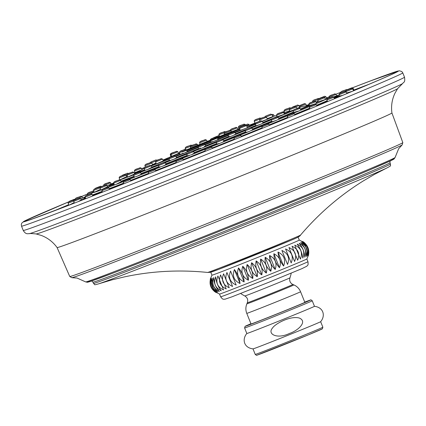 <?xml version="1.0" encoding="UTF-8"?>
<svg xmlns="http://www.w3.org/2000/svg" width="426" height="426" viewBox="0 0 426 426"><rect width="100%" height="100%" fill="white"/><g stroke="black" fill="none" stroke-linecap="round" stroke-linejoin="round"><path stroke-width="0.64" d="M176.162 157.737C177.685 157.311 176.822 157.833 173.579 159.308L169.591 160.634M151.933 167.226L152.252 167.178M159.01 164.484A89.822 1.092 158.1 0 1 152.071 167.189L147.556 169.521L144.925 170.389M325.576 99.428L317.902 101.905M326.774 98.555L325.342 99.04M144.797 170.001A89.822 1.092 158.1 0 1 134.92 173.755L127.64 177.067M126.458 176.71L119.711 179.948M299.286 107.48L296.911 108.326M293.242 110.243L289.829 111.234M284.414 114.2L277.145 116.724M263.114 122.976L261.234 123.998C257.107 125.537 255.35 126.059 255.967 125.564M255.632 125.798L255.893 125.601A89.822 1.092 158.1 0 1 251.148 127.539M235.802 134.041L232.671 135.665C228.592 137.167 227.521 137.406 229.454 136.384M205.774 146.065L206.099 146.054M204.283 146.528C206.764 145.708 206.658 145.932 203.969 147.199L201.344 148.291C197.802 149.558 197.536 149.467 200.555 148.03M176.646 157.588L176.966 157.561M141.23 173.877L141.565 173.845M141.144 173.904C142.06 173.765 140.756 174.516 137.236 176.151L134.254 177.088M165.522 164.314C167.301 163.829 166.518 164.372 163.174 165.954L159.164 167.216M121.229 181.577L121.554 181.524M134.11 176.641A118.178 1.438 158.1 0 1 121.474 181.513L116.293 184.256L114.29 184.889M114.109 184.309A118.178 1.438 158.1 0 1 107.863 186.631L100.637 190.071M100.403 189.341L94.215 192.296M316.672 103.342L309.356 105.717M300.804 109.999L299.372 110.803L293.525 112.448M279.025 118.955L276.714 120.201C272.805 121.596 271.181 122.017 271.847 121.469M271.527 121.719L271.783 121.501A118.178 1.438 158.1 0 1 252.661 129.307M252.804 129.595L249.545 131.314C245.717 132.662 244.604 132.875 246.207 131.953M223.938 141.203L222.734 142.146L219.72 143.397L216.813 144.015M194.394 152.977L191.524 154.713L187.323 155.932M166.183 164.122L166.523 164.111M178.265 153.493L171.598 156.358M239.731 128.78L238.927 129.035M272.4 116.745L267.214 118.646M299.979 107.261L299.979 107.267A97.527 1.187 -21.9 0 1 299.324 107.821M127.07 176.46L126.783 176.63A89.822 1.092 158.1 0 0 127.438 176.433M134.621 173.824L134.925 173.744M198.122 145.926L194.959 147.433C189.799 149.473 189.554 149.478 194.219 147.449M231.85 132.422L224.763 135.159M218.069 139.313L216.775 140.101C211.253 142.343 209.709 142.827 212.159 141.56M187.307 151.518L187.6 151.475M186.939 151.635C188.26 151.246 187.339 151.747 184.176 153.136C179.048 155.176 178.75 155.16 183.276 153.083M163.366 160.815L156.289 163.935M152.236 164.883L151.017 165.533M267.459 119.147L262.224 121.197M247.41 127.459L247.346 127.64C245.403 128.615 238.049 131.181 240.227 130.154M239.929 130.34L240.173 130.175A61.466 0.751 158.1 0 1 234.939 132.321M123.737 183.675A146.528 1.784 158.1 0 1 109.498 189.203L109.706 189.32M102.357 191.95A146.528 1.784 158.1 0 1 92.953 195.529L91.909 196.29M85.562 198.282A146.528 1.784 158.1 0 1 81.574 199.73L78.246 201.605M69.081 205.146L74.145 202.574M346.647 92.969L352.451 91.255M339.66 96.015L342.499 95.408M327.365 101.335L328.095 101.377M309.888 108.71L309.659 108.976M316.342 102.677A118.178 1.438 158.1 0 0 318.03 101.894L318.568 101.633M107.549 186.7L107.869 186.615M326.976 98.507A125.91 1.534 -21.9 0 1 325.783 99.386L325.389 99.578A125.91 1.534 -21.9 0 1 316.944 103.353M81.574 199.73L80.849 199.991M152.913 164.617L152.529 164.825A61.466 0.751 158.1 0 0 156.172 163.557M197.84 145.351L210.343 140.436M217.233 137.614L224.593 134.941M197.802 145.271L210.268 140.149M217.143 137.433L219.938 136.395M149.947 170.938L153.014 169.702L149.947 170.938M124.909 180.789L127.976 179.554L124.903 180.789M103.539 189.096L106.606 187.861L103.534 189.096M86.766 195.497L89.833 194.261L86.76 195.502M75.327 199.719L78.395 198.484L75.322 199.719M69.715 201.567L72.787 200.332L69.71 201.567M70.184 200.965L73.256 199.73L70.178 200.965M76.712 197.941L79.779 196.705L76.701 197.941M89.007 192.627L92.075 191.391L89.002 192.627M330.757 95.515L333.824 94.279L330.757 95.515M342.195 91.297L345.262 90.062L342.19 91.297M347.802 89.444L350.875 88.209L347.802 89.444M347.334 90.046L350.406 88.81L347.328 90.046M340.811 93.07L343.878 91.835L340.805 93.07M328.515 98.39L331.582 97.155L328.515 98.39M310.985 105.765L314.053 104.53L310.98 105.765M288.988 114.876L292.055 113.641L288.982 114.876M263.486 125.329L266.554 124.094L263.481 125.329M235.589 136.661L238.656 135.425L235.583 136.661M206.519 148.381L209.592 147.146L206.519 148.381M177.551 159.974L180.619 158.738L177.551 159.974M160.219 163.967L163.291 162.732L160.219 163.967M135.287 173.765L138.354 172.53L135.282 173.765M115.302 181.492L118.369 180.257L115.302 181.492M101.622 186.615L104.695 185.379L101.617 186.62M95.19 188.798L98.257 187.562L95.184 188.798M96.436 187.877L99.508 186.641L96.43 187.877M105.281 183.925L108.348 182.69L105.275 183.925M144.867 167.413L145.202 167.258M284.243 111.458L282.907 111.958M300.49 105.217L303.557 103.981L300.484 105.217M314.164 100.094L317.237 98.859L314.164 100.094M320.602 97.911L323.669 96.675L320.602 97.911M319.351 98.832L322.423 97.597L319.346 98.832M310.511 102.783L313.579 101.548L310.506 102.783M294.675 109.503L297.742 108.268L294.675 109.503M272.928 118.524L275.989 117.294L272.922 118.529M246.745 129.243L249.812 128.008L246.739 129.243M217.915 140.921L220.982 139.685L217.915 140.921M188.404 152.764L191.471 151.528L188.398 152.764M170.618 157.306L173.691 156.07L170.613 157.306M145.932 166.987L148.999 165.751L145.921 166.987M128.62 173.595L131.693 172.36L128.615 173.595M120.787 176.332L123.854 175.097L120.787 176.332M123.37 174.868L126.437 173.632L123.37 174.868M136.059 169.383L139.126 168.148L136.054 169.383M185.475 149.02L184.586 149.393L185.486 149.052M214.587 137.3L217.659 136.064L214.587 137.3M245.488 125.01L246.755 124.477L245.472 124.972M285.686 109.423L288.748 108.193L285.681 109.429M293.519 106.686L296.587 105.451L293.514 106.686M290.937 108.151L294.004 106.915L290.931 108.151M278.253 113.635L281.32 112.4L278.253 113.635M256.985 122.486L260.057 121.25L256.979 122.486M229.715 133.626L232.782 132.39L229.715 133.626M199.719 145.719L202.787 144.483L199.714 145.719M181.146 150.953L184.213 149.718L181.146 150.953M157.221 160.282L160.288 159.047L157.215 160.282M146.507 164.175L149.579 162.94L146.507 164.175M151.88 161.582L154.952 160.346L151.874 161.582M174.836 152.007L171.971 153.174M201.2 141.267L204.267 140.032L201.194 141.267M231.925 128.993L234.998 127.757L231.92 128.993M255.85 119.663L258.923 118.428L255.845 119.663M266.564 115.771L269.631 114.535L266.559 115.771M261.191 118.364L264.258 117.129L261.186 118.364M241.169 126.751L244.242 125.516L241.164 126.751M211.871 138.674L214.944 137.438L211.871 138.674M192.035 145.522L195.108 144.286L192.035 145.522M172.599 152.939L175.666 151.704L172.599 152.939M186.849 146.778L189.916 145.543L186.844 146.778M220.54 133.194L223.607 131.959L220.535 133.194M239.976 125.776L243.044 124.541L239.971 125.776M225.727 131.938L228.794 130.702L225.721 131.938M307.961 261.692C308.493 266.33 307.338 264.993 306.901 266.17L301.991 268.62L269.328 282.071L231.792 296.89L224.837 299.265C223.283 298.834 223.389 300.41 220.641 296.794A47.057 0.575 158.1 0 0 268.167 278.306A47.057 0.575 158.1 0 0 307.961 261.692L306.858 258.949A47.057 0.575 158.1 0 1 267.065 275.558A47.057 0.575 158.1 0 1 219.709 294.031A47.057 0.575 158.1 0 1 219.55 294.057L214.385 291.49L210.385 278.647M299.276 240.088L298.072 237.096A47.057 0.575 158.1 0 1 298.072 237.096A47.057 0.575 158.1 0 1 258.278 253.71A47.057 0.575 158.1 0 1 210.753 272.198A47.057 0.575 158.1 0 1 210.758 272.182L211.956 275.191A47.057 0.575 158.1 0 0 212.127 275.169A47.057 0.575 158.1 0 0 259.482 256.697A47.057 0.575 158.1 0 0 299.276 240.088L304.43 242.644L308.429 255.488C309.633 249.636 307.764 244.977 302.811 241.51L304.43 242.644M216.184 292.614C210.939 289.27 209.065 284.611 210.566 278.636C209.619 284.477 211.493 289.137 216.184 292.614M302.545 241.68C307.844 244.929 309.713 249.583 308.163 255.659C309.047 249.94 307.173 245.28 302.545 241.68M301.837 242.032C307.386 245.179 309.26 249.838 307.455 256.01C307.987 250.435 306.118 245.775 301.837 242.032M300.692 242.554C306.464 245.616 308.333 250.275 306.31 256.532C306.475 251.106 304.601 246.446 300.692 242.554M299.121 243.241C305.075 246.239 306.949 250.898 304.744 257.219C304.515 251.958 302.641 247.298 299.121 243.241M297.146 244.098C303.237 247.043 305.112 251.702 302.764 258.071C302.13 252.975 300.255 248.315 297.146 244.098M294.776 245.104C300.969 248.012 302.843 252.671 300.394 259.077L294.776 245.104M292.039 246.255C298.296 249.146 300.165 253.805 297.662 260.227L292.039 246.255M288.961 247.538C295.234 250.429 297.108 255.089 294.584 261.516L288.961 247.538L294.584 261.516M285.574 248.944C291.821 251.851 293.69 256.511 291.192 262.917L285.574 248.944L291.192 262.917M281.905 250.456C288.082 253.395 289.957 258.055 287.523 264.429L281.905 250.456L287.523 264.429M277.997 252.059C284.062 255.052 285.937 259.711 283.615 266.037C280.425 261.963 278.551 257.304 277.997 252.059L283.615 266.037M273.875 253.742C279.797 256.798 281.666 261.457 279.493 267.72C275.899 263.806 274.03 259.146 273.875 253.742L279.493 267.72M269.594 255.483C275.324 258.619 277.198 263.279 275.212 269.461C271.229 265.702 269.354 261.047 269.594 255.483L275.212 269.461M265.185 257.272C270.686 260.504 272.56 265.164 270.803 271.25C266.452 267.635 264.578 262.975 265.185 257.272L270.803 271.25M260.691 259.088C265.936 262.427 267.81 267.086 266.309 273.061C261.617 269.583 259.743 264.924 260.691 259.088L266.309 273.061M256.159 260.909C261.111 264.376 262.986 269.035 261.777 274.887C256.766 271.532 254.892 266.873 256.159 260.909L261.777 274.887M251.633 262.725C256.26 266.325 258.135 270.984 257.251 276.703C251.952 273.46 250.078 268.801 251.633 262.725L257.251 276.703M247.155 264.514C251.431 268.258 253.305 272.917 252.772 278.492C247.218 275.345 245.344 270.686 247.155 264.514L252.772 278.492M242.761 266.266C246.67 270.159 248.544 274.818 248.385 280.239C242.612 277.177 240.738 272.518 242.761 266.266L248.385 280.239M238.507 267.954C242.027 272.006 243.896 276.666 244.125 281.927C238.177 278.934 236.302 274.275 238.507 267.954L244.125 281.927M234.428 269.562C237.538 273.785 239.407 278.444 240.046 283.54C233.954 280.596 232.079 275.936 234.428 269.562L240.046 283.54M230.562 271.085L236.18 285.063C229.987 282.15 228.112 277.491 230.562 271.085L236.18 285.063M226.941 272.502L232.559 286.474C226.307 283.583 224.438 278.923 226.941 272.502L232.559 286.474M223.613 273.796L229.231 287.774C222.958 284.882 221.089 280.223 223.613 273.796M220.599 274.956L226.217 288.935C219.97 286.027 218.101 281.368 220.599 274.956M217.931 275.979L223.549 289.957C217.372 287.012 215.497 282.353 217.931 275.979M215.636 276.847C216.195 282.092 218.064 286.751 221.254 290.82C215.189 287.832 213.314 283.173 215.636 276.847M213.735 277.55C213.889 282.96 215.764 287.619 219.353 291.528C213.437 288.471 211.562 283.812 213.735 277.55M212.249 278.087C212.015 283.647 213.884 288.306 217.867 292.066C212.137 288.929 210.263 284.27 212.249 278.087M211.19 278.45C210.582 284.158 212.457 288.817 216.807 292.428C211.301 289.195 209.427 284.536 211.19 278.45M69.747 276.479A179.484 2.183 158.1 0 0 251.026 205.95A179.484 2.183 158.1 0 0 402.815 142.588L391.92 112.949A180.438 2.199 158.1 0 1 391.925 112.949A180.438 2.199 158.1 0 1 239.332 176.646A180.438 2.199 -21.9 0 1 57.089 247.554A180.438 2.199 -21.9 0 0 57.089 247.554L69.747 276.479L71.829 277.693A178.127 2.167 158.1 0 0 251.596 207.675A178.127 2.167 158.1 0 0 402.149 144.909L398.656 148.722L395.088 157.498A166.763 2.029 158.1 0 1 254.061 216.355A166.763 2.029 158.1 0 1 85.637 281.895L76.989 278.029L71.829 277.693M304.83 302.327A28.995 0.351 158.1 0 1 280.308 312.562A28.995 0.351 -21.9 0 1 251.026 323.957L246.771 313.371A28.995 0.351 158.1 0 0 276.053 301.975A28.995 0.351 158.1 0 0 300.575 291.741L304.83 302.327M246.824 333.494A36.45 0.442 -21.9 0 0 246.958 333.483A36.45 0.442 158.1 0 0 282.225 319.74A36.45 0.442 158.1 0 0 314.468 306.305L312.242 300.772A36.45 0.442 158.1 0 1 280.004 314.212A36.45 0.442 158.1 0 1 244.732 327.951A36.45 0.442 158.1 0 1 244.599 327.967L246.824 333.494M314.447 306.299C323.653 307.418 325.592 315.884 320.64 321.699A36.45 0.442 158.1 0 1 287.928 335.31A36.45 0.442 158.1 0 1 253.14 348.857A36.45 0.442 -21.9 0 1 253.023 348.878C243.816 347.754 241.883 339.288 246.835 333.478M299.35 318.046C308.035 321.79 297.577 330.853 289.542 333.425C277.049 339.49 266.98 334.069 272.555 327.988C275.143 323.723 290.436 315.517 299.35 318.046M169.505 160.362A89.822 1.092 158.1 0 1 164.681 162.263M146.368 170.022A97.527 1.187 -21.9 0 0 158.605 165.251M165.384 162.583A97.527 1.187 -21.9 0 0 171.039 160.352M128.114 176.998A97.527 1.187 -21.9 0 0 133.684 174.9M140.399 172.333A97.527 1.187 -21.9 0 0 145.404 170.4M120.073 179.847A97.527 1.187 -21.9 0 0 127.539 177.216M119.349 179.857L114.317 181.886L119.759 179.655A97.527 1.187 -21.9 0 0 119.53 179.804M126.714 176.412A89.822 1.092 158.1 0 1 127.331 176.092A1617.069 1617.069 0 0 0 126.698 176.38M299.856 107.299A97.527 1.187 -21.9 0 0 299.723 107.331L309.308 104.881M284.371 114.37A97.527 1.187 -21.9 0 0 293.072 110.648M289.659 111.367A89.822 1.092 158.1 0 1 284.195 113.758M262.347 123.54A97.527 1.187 -21.9 0 0 271.309 119.834M277.992 117.049A97.527 1.187 -21.9 0 0 283.594 114.7M276.895 116.862A89.822 1.092 158.1 0 1 275.196 117.576M271.74 119.024A89.822 1.092 158.1 0 1 262.964 122.672M233.986 135.127A97.527 1.187 -21.9 0 0 245.126 130.596M251.883 127.837A97.527 1.187 -21.9 0 0 261.234 123.998M245.381 129.898A89.822 1.092 158.1 0 1 235.706 133.844M202.701 147.747A97.527 1.187 -21.9 0 0 216.296 142.279M223.08 139.542A97.527 1.187 -21.9 0 0 232.671 135.665M228.608 136.725A89.822 1.092 158.1 0 1 222.436 139.222M216.525 141.608A89.822 1.092 158.1 0 1 205.721 145.953M198.612 148.802A89.822 1.092 158.1 0 1 192.941 151.065M187.046 153.413A89.822 1.092 158.1 0 1 176.625 157.551M172.274 159.862A97.527 1.187 -21.9 0 0 186.785 154.105M193.58 151.395A97.527 1.187 -21.9 0 0 201.344 148.291M136.432 176.502A125.91 1.534 -21.9 0 0 148.44 171.795M154.76 169.308A125.91 1.534 -21.9 0 0 160.256 167.141M159.058 166.87A118.178 1.438 158.1 0 1 141.224 173.872M115.579 184.57A125.91 1.534 -21.9 0 0 123.471 181.535M129.664 179.138A125.91 1.534 -21.9 0 0 134.675 177.184M101.191 189.969A125.91 1.534 -21.9 0 0 102.703 189.416M108.113 187.403A125.91 1.534 -21.9 0 0 114.259 185.07M94.258 192.339A125.91 1.534 -21.9 0 0 100.408 190.257M90.717 193.899L94.141 192.062A125.91 1.534 -21.9 0 0 94.055 192.387M300.847 110.19A125.91 1.534 -21.9 0 0 309.542 106.521M315.288 104.066A125.91 1.534 -21.9 0 0 315.975 103.768M309.068 105.877A118.178 1.438 158.1 0 1 300.564 109.503M278.593 119.429A125.91 1.534 -21.9 0 0 287.47 115.76M293.642 113.199A125.91 1.534 -21.9 0 0 299.372 110.803M293.381 112.523A118.178 1.438 158.1 0 1 278.833 118.566M251.702 130.441A125.91 1.534 -21.9 0 0 261.947 126.261M268.247 123.678A125.91 1.534 -21.9 0 0 276.714 120.201M222.005 142.476A125.91 1.534 -21.9 0 0 234.044 137.609M240.402 135.031A125.91 1.534 -21.9 0 0 249.545 131.314M245.594 132.188A118.178 1.438 158.1 0 1 223.842 141.001M191.524 154.713A125.91 1.534 -21.9 0 0 204.975 149.324M211.355 146.762A125.91 1.534 -21.9 0 0 219.72 143.397M216.759 143.855A118.178 1.438 158.1 0 1 194.336 152.854M187.243 155.687A118.178 1.438 158.1 0 1 166.156 164.063M162.338 166.316A125.91 1.534 -21.9 0 0 176.018 160.89M182.387 158.355A125.91 1.534 -21.9 0 0 189.261 155.612M163.238 160.554L171.566 156.251A40.779 0.495 -21.9 0 0 171.188 156.566A40.779 0.495 -21.9 0 0 179.831 153.387M186.497 149.872A29.554 0.362 158.1 0 1 188.244 149.143A29.554 0.362 158.1 0 1 234.785 130.569A29.554 0.362 158.1 0 1 203.324 143.716A29.554 0.362 158.1 0 1 188.244 149.143A29.554 0.362 158.1 0 1 190.768 148.094L188.244 149.143A1617.069 1617.069 0 0 0 186.497 149.872M203.016 143.083L197.776 145.213A29.554 0.362 158.1 0 1 202.787 143.173M217.132 137.417A29.554 0.362 158.1 0 1 224.459 134.525L217.132 137.417M231.536 131.783A29.554 0.362 158.1 0 1 236.1 130.132A29.554 0.362 158.1 0 1 231.712 132.14M262.352 121.426A69.156 0.841 -21.9 0 0 273.146 116.495A69.156 0.841 -21.9 0 0 272.848 116.58M152.599 164.585A61.466 0.751 158.1 0 1 155 163.472A1617.069 1617.069 0 0 0 152.583 164.553M111.106 184.559L111.367 184.399A106.713 1.299 -21.9 0 0 111.607 184.506A106.713 1.299 -21.9 0 0 113.939 183.771M121.043 181.194A106.713 1.299 -21.9 0 0 133.998 176.273M141.065 173.542A106.713 1.299 -21.9 0 0 158.951 166.55M166.007 163.765A106.713 1.299 -21.9 0 0 187.147 155.378M194.192 152.567A106.713 1.299 -21.9 0 0 216.664 143.551M223.698 140.713A106.713 1.299 -21.9 0 0 245.493 131.874M252.517 129.009A106.713 1.299 -21.9 0 0 271.671 121.144M278.673 118.242A106.713 1.299 -21.9 0 0 293.402 112.07M300.362 109.093A106.713 1.299 -21.9 0 0 309.143 105.046M283.993 113.348A80.562 0.98 158.1 0 1 284.121 113.311A80.562 0.98 158.1 0 1 284.078 113.524L284.36 113.396M135.372 173.307A80.562 0.98 158.1 0 1 135.212 173.35A80.562 0.98 158.1 0 1 137.476 172.072M224.64 135.085A29.554 0.362 158.1 0 1 217.441 138.029M210.476 140.852A29.554 0.362 158.1 0 1 198.069 145.809M190.933 148.61A29.554 0.362 158.1 0 1 186.689 150.256M186.881 150.644A40.779 0.495 -21.9 0 0 210.593 141.214M217.611 138.381A40.779 0.495 -21.9 0 0 239.87 129.222M210.865 142.082A61.466 0.751 158.1 0 1 204.97 144.451M198.111 147.194A61.466 0.751 158.1 0 1 187.296 151.491M180.129 154.324A61.466 0.751 158.1 0 1 175.847 156.007M169.005 158.674A61.466 0.751 158.1 0 1 163.643 160.74M151.299 165.943A69.156 0.841 -21.9 0 0 169.106 159.1M176.05 156.379A69.156 0.841 -21.9 0 0 198.223 147.582M205.156 144.808A69.156 0.841 -21.9 0 0 228.224 135.5M235.136 132.683A69.156 0.841 -21.9 0 0 255.478 124.307M255.371 123.859A61.466 0.751 158.1 0 1 247.293 127.23M228.107 135.106A61.466 0.751 158.1 0 1 218.016 139.201M171.257 164.942A146.528 1.784 158.1 0 1 155.884 171.039M148.78 173.845A146.528 1.784 158.1 0 1 130.851 180.896M339.373 96.175A146.528 1.784 158.1 0 1 334.383 98.353M327.163 101.441A146.528 1.784 158.1 0 1 316.88 105.781M309.84 108.726A146.528 1.784 158.1 0 1 294.898 114.924M287.843 117.832A146.528 1.784 158.1 0 1 269.402 125.393M261.926 126.948L268.806 124.179L267.666 123.652C266.751 124.488 261.452 124.962 261.91 126.948L262.341 128.29A146.528 1.784 158.1 0 1 252.346 132.342M114.003 183.979L110.994 185.049A108.912 1.326 158.1 0 1 109.626 185.459A108.912 1.326 158.1 0 1 111.671 184.202M92.389 194.97A135.069 1.645 -21.9 0 0 102.165 191.343M109.216 188.67A135.069 1.645 -21.9 0 0 123.567 183.132M130.601 180.395A135.069 1.645 -21.9 0 0 148.621 173.334M155.644 170.56A135.069 1.645 -21.9 0 0 176.236 162.402M183.255 159.601A135.069 1.645 -21.9 0 0 205.21 150.82M212.223 148.003A135.069 1.645 -21.9 0 0 234.279 139.11M241.281 136.272A135.069 1.645 -21.9 0 0 262.176 127.773M269.168 124.914A135.069 1.645 -21.9 0 0 287.672 117.31M294.648 114.424A135.069 1.645 -21.9 0 0 309.659 108.161M316.609 105.233A135.069 1.645 -21.9 0 0 327.163 100.701M334.021 97.618A135.069 1.645 -21.9 0 0 336.125 96.324L333.457 96.824M308.68 105.004A108.912 1.326 158.1 0 1 309.084 104.865M136.954 172.413L137.055 172.338A78.357 0.953 -21.9 0 0 137.209 172.429A78.357 0.953 -21.9 0 0 144.728 169.777M169.457 160.208L151.864 167.083A78.357 0.953 -21.9 0 0 155.112 165.82M264.61 121.804A78.357 0.953 -21.9 0 0 277.076 116.506M85.381 197.701A137.268 1.672 158.1 0 1 84.231 198.037A137.268 1.672 158.1 0 1 85.221 197.201M335.901 96.367A137.268 1.672 158.1 0 1 337.956 95.738A137.268 1.672 158.1 0 1 334.644 97.666L334.154 97.889M169.005 158.563L163.328 160.735A50.002 0.607 -21.9 0 0 163.509 160.666M254.977 123.897A50.002 0.607 -21.9 0 0 255.376 123.694M254.876 123.678A52.206 0.634 158.1 0 1 255.424 123.476M190.47 148.749L186.663 150.202M148.962 171.332L153.994 169.303L148.962 171.332M155.889 171.06L155.266 169.788L154.127 169.26C153.211 170.096 147.913 170.57 148.37 172.557L155.25 169.788M123.923 181.183L128.956 179.154L123.923 181.183M123.348 182.408L130.228 179.639L129.094 179.112C128.178 179.948 122.874 180.422 123.338 182.408L123.774 183.782M102.554 189.49L107.586 187.461L102.554 189.49M109.562 189.378L108.859 187.946L107.719 187.419C106.804 188.255 101.505 188.729 101.968 190.715L108.843 187.946M85.78 195.896L90.813 193.867L85.78 195.896M85.205 197.11L92.075 194.352M92.783 195.758L92.085 194.352L90.951 193.825C90.035 194.661 84.731 195.135 85.195 197.121L85.701 198.708M74.342 200.113L79.374 198.085L74.342 200.113M73.767 201.328L80.631 198.569M68.73 201.967L73.767 199.932L68.73 201.967M68.155 203.181L73.709 200.992M69.198 201.365L74.231 199.336L69.198 201.365M75.727 198.34L80.759 196.311L75.727 198.34M75.28 199.517L82.016 196.791M88.022 193.021L93.054 190.992L88.022 193.021M87.447 194.24L94.002 191.625M93.8 190.992L93.188 190.949C92.272 191.785 86.973 192.259 87.431 194.245L87.703 195.087M329.772 95.914L334.804 93.88L329.772 95.914M336.753 95.743L336.077 94.364L334.937 93.837C334.021 94.673 328.723 95.147 329.181 97.133L336.061 94.364M341.21 91.691L346.242 89.662L341.21 91.691M340.635 92.911L345.859 90.855M346.817 89.843L351.849 87.815L346.817 89.843M352.435 88.603L353.111 88.299M346.349 90.445L351.386 88.416L346.349 90.445M345.907 91.622L352.659 88.896L351.519 88.374C350.603 89.21 345.3 89.678 345.763 91.67M339.826 93.47L344.858 91.441L339.826 93.47M339.25 94.684L346.12 91.925M327.53 98.784L332.562 96.755L327.53 98.784M326.955 100.009L333.835 97.24L332.701 96.713C331.785 97.549 326.481 98.023 326.944 100.009L327.424 101.521M310 106.159L315.032 104.13L310 106.159M309.425 107.384L316.305 104.615L315.171 104.088C314.255 104.924 308.951 105.398 309.414 107.384L309.888 108.88M288.003 115.276L293.035 113.241L288.003 115.276M294.941 115.009L294.307 113.726L293.173 113.199C292.257 114.035 286.954 114.509 287.417 116.495L294.297 113.726M262.501 125.723L267.533 123.694L262.501 125.723M269.413 125.42L268.79 124.179M234.604 137.06L239.636 135.026L234.604 137.06M234.028 138.28L240.908 135.511L239.774 134.983C238.858 135.819 233.554 136.293 234.018 138.28L234.028 138.28M234.028 138.274L234.433 139.59M205.534 148.775L210.566 146.746L205.534 148.775M204.965 150L211.839 147.231L210.705 146.704C209.789 147.54 204.485 148.014 204.949 150L205.359 151.294M176.566 160.373L181.598 158.344L176.566 160.373M175.991 161.592L182.871 158.823L181.737 158.296C180.821 159.138 175.517 159.606 175.981 161.598L176.391 162.892M159.233 164.367L164.271 162.333L159.233 164.367M166.294 164.351L165.544 162.817L164.404 162.29C163.488 163.126 158.184 163.6 158.648 165.586L165.528 162.817M134.302 174.165L139.334 172.131L134.302 174.165M133.727 175.384L140.607 172.615L139.472 172.088C138.556 172.924 133.253 173.398 133.716 175.384L134.318 177.296M113.742 183.111L120.622 180.342L119.482 179.815C118.566 180.651 113.268 181.125 113.726 183.111L114.344 185.049M100.637 187.014L105.669 184.985L100.637 187.014M107.602 186.806L106.947 185.47L105.808 184.943C104.892 185.779 99.588 186.253 100.051 188.239L106.931 185.47M94.205 189.192L99.237 187.163L94.205 189.192M93.629 190.406L100.009 187.871M95.451 188.276L100.483 186.247L95.451 188.276M104.295 184.32L109.328 182.291L104.295 184.32M103.72 185.539L110.584 182.775M167.791 158.019L168.376 157.753M254.279 123.322L254.844 123.05M284.233 111.426L282.88 111.953L284.233 111.426M283.679 112.704L284.531 112.352M299.505 105.616L304.537 103.587L299.505 105.616M299.398 106.67L305.799 104.072M313.179 100.488L318.217 98.459L313.179 100.488M319.489 98.944L318.35 98.417C317.434 99.253 312.13 99.727 312.593 101.713L317.887 99.625M319.617 98.31L324.649 96.281L319.617 98.31M324.458 97.394L325.922 96.766L324.782 96.239L319.788 98.225L319.026 98.939M318.366 99.231L323.403 97.197L318.366 99.231M317.796 100.451L324.676 97.682L323.536 97.155C322.62 97.991 317.322 98.465 317.78 100.451L318.222 101.846M309.526 103.183L314.558 101.154L309.526 103.183M308.951 104.402L315.831 101.633L314.697 101.111C313.781 101.947 308.477 102.416 308.941 104.407L309.398 105.85M293.69 109.897L298.722 107.869L293.69 109.897M293.115 111.117L299.995 108.353L298.86 107.826C297.944 108.662 292.641 109.136 293.104 111.122L293.583 112.629M271.942 118.923L276.975 116.894L271.942 118.923M271.367 120.137L278.231 117.379M279.121 119.158L278.247 117.379L277.108 116.852C276.192 117.688 270.893 118.162 271.351 120.148L271.857 121.724M245.759 129.637L250.792 127.608L245.759 129.637M245.184 130.862L252.064 128.093L250.93 127.566C250.014 128.402 244.71 128.876 245.174 130.862L245.701 132.518M216.93 141.32L221.962 139.286L216.93 141.32M216.355 142.534L223.235 139.771L222.1 139.243C221.185 140.079 215.881 140.553 216.344 142.54L216.893 144.276M187.419 153.163L192.451 151.134L187.419 153.163M186.844 154.377L193.713 151.619M169.633 157.705L174.671 155.671L169.633 157.705M169.063 158.925L175.943 156.156L174.804 155.628C173.888 156.464 168.584 156.938 169.047 158.925L169.649 160.82M144.946 167.381L149.979 165.352L144.946 167.381M144.366 168.6L151.235 165.836M152.007 167.375L151.251 165.836L150.112 165.309C149.196 166.145 143.897 166.619 144.355 168.605L144.973 170.544M127.635 173.989L132.672 171.96L127.635 173.989M134.669 173.925L133.945 172.445L132.805 171.918C131.89 172.754 126.586 173.228 127.049 175.214L133.929 172.445M119.802 176.726L124.834 174.697L119.802 176.726M119.227 177.946L126.107 175.182L124.972 174.655C124.057 175.491 118.753 175.965 119.216 177.951L119.797 179.788M122.384 175.267L127.417 173.238L122.384 175.267M125.894 174.894L127.161 174.372M135.074 169.782L140.106 167.753L135.074 169.782M134.499 170.996L141.363 168.233M183.196 150.09L185.491 149.068M213.602 137.699L218.639 135.665L213.602 137.699M217.074 137.337L219.454 136.357M245.493 125.02L247.868 124.041L248.992 124.568M246.5 125.617L249.008 124.562L249.322 125.201M271.894 114.642L272.56 114.36L273.684 114.887M272.31 115.483L273.7 114.882L274.285 116.08M284.701 109.823L289.733 107.794L284.701 109.823M284.126 111.037L289.478 108.934M291.006 108.279L289.872 107.751C288.956 108.587 283.652 109.061 284.115 111.048L284.584 112.539M292.534 107.086L297.566 105.057L292.534 107.086M296.043 106.713L298.839 105.536L297.705 105.014L292.71 107.001L291.948 107.709M289.952 108.545L294.984 106.516L289.952 108.545M289.382 109.77L296.256 107.001L295.122 106.473C294.206 107.309 288.903 107.783 289.366 109.77L289.856 111.319M277.267 114.035L282.3 112.006L277.267 114.035M284.472 114.322L283.572 112.485L282.433 111.958C281.517 112.799 276.218 113.268 276.676 115.26L283.556 112.491M255.999 122.88L261.037 120.851L255.999 122.88M263.193 123.141L262.31 121.335L261.17 120.808C260.254 121.644 254.956 122.118 255.414 124.104L262.294 121.335M228.73 134.025L233.762 131.996L228.73 134.025M228.155 135.239L235.019 132.481M235.897 134.227L235.035 132.475L233.895 131.948C232.979 132.79 227.681 133.258 228.139 135.25L228.698 137.002M198.734 146.118L203.766 144.089L198.734 146.118M198.159 147.332L205.023 144.574M180.161 151.347L185.193 149.318L180.161 151.347M179.586 152.572L186.466 149.803L185.326 149.276C184.41 150.112 179.112 150.586 179.57 152.572L180.235 154.659M156.235 160.682L161.268 158.653L156.235 160.682M163.414 160.911L162.54 159.132L161.401 158.61C160.485 159.446 155.186 159.915 155.644 161.907L162.524 159.138M145.522 164.574L150.554 162.54L145.522 164.574M144.952 165.794L151.826 163.025L150.692 162.498C149.776 163.334 144.473 163.808 144.936 165.794L145.378 167.184M150.895 161.976L155.932 159.947L150.895 161.976M151.597 162.721L155.772 161.044M175.959 151.565L171.556 153.355M170.341 154.808L177.919 151.789L176.785 151.267C175.869 152.103 170.565 152.572 171.028 154.563L171.614 156.401M200.215 141.666L205.247 139.637L200.215 141.666M199.64 142.88L206.504 140.122M207.148 141.4L206.519 140.117L205.385 139.595C204.469 140.431 199.166 140.905 199.629 142.891L200.066 144.281M230.94 129.392L235.977 127.363L230.94 129.392M230.791 130.463L237.234 127.848M254.865 120.057L259.903 118.029L254.865 120.057M254.29 121.272L259.743 119.126M265.579 116.165L270.611 114.136L265.579 116.165M266.282 116.91L271.868 114.621M260.206 118.763L265.238 116.735L260.206 118.763M259.631 119.978L266.495 117.214M240.184 127.145L245.222 125.116L240.184 127.145M247.469 127.582L246.494 125.601L245.355 125.074C244.439 125.91 239.135 126.384 239.598 128.37L246.478 125.601M210.886 139.073L215.918 137.044L210.886 139.073M210.316 140.298L217.191 137.529L216.057 137.002C215.141 137.838 209.837 138.312 210.3 140.298L210.939 142.316M191.05 145.916L196.088 143.887L191.05 145.916M198.17 146.017L197.36 144.371L196.221 143.844C195.305 144.68 190.007 145.154 190.465 147.14L197.345 144.371M171.614 153.339L176.646 151.31L171.614 153.339M185.864 147.178L190.896 145.149L185.864 147.178M185.289 148.392L190.571 146.315M192.169 145.628L191.034 145.101C190.118 145.942 184.815 146.411 185.278 148.402L185.544 149.244M219.555 133.594L224.587 131.565L219.555 133.594M218.98 134.808L224.257 132.731M238.991 126.171L244.023 124.142L238.991 126.171M238.422 127.395L245.296 124.626L244.162 124.099C243.246 124.935 237.942 125.409 238.406 127.395L238.933 129.062M224.742 132.332L229.774 130.303L224.742 132.332M231.893 132.507L231.046 130.787L229.912 130.26C228.996 131.096 223.693 131.57 224.156 133.556L231.036 130.787M207.606 272.443L210.167 272.32L219.001 269.227L290.127 240.631C296.863 237.969 300.33 236.121 300.516 235.093L300.516 235.093A50.082 0.607 158.1 0 1 258.172 252.756A50.082 0.607 158.1 0 1 207.606 272.443L207.606 272.443C179.394 269.589 151.715 271.058 124.578 276.852L112.294 279.791L98.875 283.769A158.195 1.928 158.1 0 1 98.875 283.769A158.195 1.928 158.1 0 1 98.268 283.966M387.404 167.732A158.195 1.928 158.1 0 1 386.829 168.009L386.829 168.009A158.195 1.928 158.1 0 1 255.712 222.383A158.195 1.928 158.1 0 1 98.88 283.764C92.564 285.516 95.589 284.637 93.464 283.402L92.953 282.124A160.059 1.949 -21.9 0 0 254.615 219.23A160.059 1.949 -21.9 0 0 389.971 162.727L390.083 161.033M300.516 235.093C318.904 213.506 339.9 195.412 363.495 180.81L374.395 174.426L386.829 168.009C392.596 164.905 389.806 166.364 390.482 163.999A160.059 1.949 158.1 0 1 255.126 220.508A160.059 1.949 158.1 0 1 93.464 283.402M389.966 160.107A165.059 2.008 158.1 0 1 254.285 217.287A165.059 2.008 158.1 0 1 91.143 280.239M36.125 233.949A194.852 2.37 -21.9 0 0 232.878 157.359A194.852 2.37 158.1 0 0 397.644 88.619L402.543 83.587A201.477 2.455 158.1 0 1 232.335 154.521A201.477 2.455 -21.9 0 1 29.106 233.709C29.043 233.395 31.38 233.475 36.125 233.949L41.152 235.381C47.659 237.825 52.968 241.883 57.089 247.554M29.106 233.709C28.18 233.4 25.917 234.987 23.244 230.439A205.454 2.503 -21.9 0 0 230.759 149.707A205.454 2.503 158.1 0 0 404.508 77.17C405.355 82.681 403.757 81.888 402.543 83.587M402.778 72.867A205.454 2.503 158.1 0 1 229.028 145.399A205.454 2.503 158.1 0 1 21.513 226.131L21.3 224.47L21.801 223.075L24.436 221.073L68.655 201.871A202.142 2.46 158.1 0 0 44.102 214.683A202.142 2.46 158.1 0 0 227.521 142.39A202.142 2.46 158.1 0 0 384.848 77.505A202.142 2.46 158.1 0 0 352.499 87.777L370.13 81.031L399.311 70.764L401.793 71.525L402.778 72.867L404.508 77.17M326.476 97.889A202.142 2.46 158.1 0 1 329.138 96.851A201.163 2.449 158.1 0 0 326.481 97.9L329.138 96.846M335.965 94.189A202.142 2.46 158.1 0 1 340.603 92.383L335.965 94.189M81.723 196.429A202.142 2.46 158.1 0 1 87.394 194.075L81.723 196.429M352.531 87.788A201.163 2.449 158.1 0 1 383.799 77.931A201.163 2.449 158.1 0 1 227.441 142.412A201.163 2.449 158.1 0 1 45.156 214.262A201.163 2.449 158.1 0 1 68.645 201.897M81.739 196.439A201.163 2.449 158.1 0 1 87.399 194.091M335.976 94.199A201.163 2.449 158.1 0 1 340.598 92.399M53.484 211.115A197.941 2.412 158.1 0 1 68.629 204.72M353.969 90.014A197.941 2.412 158.1 0 1 369.31 84.156M240.658 293.471A32.408 32.408 0 0 0 244.828 295.974C247.442 297.593 248.273 299.861 247.314 302.785A24.543 0.298 -21.9 0 0 272.102 293.147A24.543 0.298 158.1 0 0 292.854 284.477L293.903 284.925A25.347 0.309 158.1 0 1 272.47 293.876A25.347 0.309 158.1 0 1 246.872 303.834C245.573 306.997 245.541 310.176 246.771 313.371M292.854 284.477C290.143 283.029 289.174 280.819 289.941 277.837A24.314 0.298 158.1 0 1 269.381 286.421A24.314 0.298 -21.9 0 1 244.828 295.974M255.227 354.405C256.319 355.311 256.878 355.572 256.899 355.188L308.626 334.745L322.375 328.824L322.871 327.216A36.45 0.442 158.1 0 1 290.633 340.651A36.45 0.442 158.1 0 1 255.36 354.395A36.45 0.442 158.1 0 1 255.227 354.405L253.007 348.878M322.008 328.952A35.129 0.426 158.1 0 1 292.433 341.338A35.129 0.426 158.1 0 1 257.08 355.13M312.242 300.772C311.156 299.867 310.597 299.606 310.575 299.995L304.739 302.098A35.129 0.426 158.1 0 1 310.394 300.053A35.129 0.426 158.1 0 1 280.814 312.439A35.129 0.426 158.1 0 1 245.467 326.231A35.129 0.426 158.1 0 1 250.935 323.733L245.051 326.385L244.599 327.967M238.906 128.966A1617.069 1617.069 0 0 0 231.536 131.778M179.634 152.769A1617.069 1617.069 0 0 0 178.616 153.206M356.945 89.375A1617.069 1617.069 0 0 0 354.07 90.221M68.698 204.933A1617.069 1617.069 0 0 0 66.014 206.328M277.092 116.564L262.89 122.518M255.84 125.436L235.637 133.7M228.565 136.576L205.651 145.814M198.564 148.653L176.556 157.407M144.744 169.82L135.037 173.425M309.249 105.382L300.426 109.232M293.439 112.192L278.716 118.332M271.697 121.234L252.554 129.083M245.52 131.953L223.735 140.782M216.685 143.626L194.229 152.636M187.174 155.453L166.044 163.845M158.978 166.63L141.107 173.632M134.03 176.38L121.106 181.332M330.837 97.421L326.79 98.534M318.052 101.308L316.007 101.99M308.967 104.503L306.251 105.51M113.689 182.924L107.112 185.811M111.367 184.399L113.689 182.935M289.664 110.707L283.748 112.847M140.532 170.278L134.211 172.988M276.708 115.345L272.837 116.559M137.055 172.338L144.313 168.318M336.455 96.26L336.125 96.324M327.237 100.93L316.699 105.419M309.723 108.353L294.733 114.589M287.731 117.48L269.243 125.068M262.224 127.938L241.356 136.421M234.332 139.27L212.297 148.152M205.257 150.98L183.329 159.755M176.284 162.562L155.724 170.72M148.674 173.499L130.686 180.56M123.625 183.313L109.306 188.851M102.229 191.551L92.506 195.199M339.288 94.838L334.17 96.681M85.147 196.881L80.786 198.857M255.456 123.545L246.723 126.069M259.993 121.16L249.753 125.063M168.089 157.892L162.982 160.038M156.007 163.03L155 163.472M255.371 123.726L247.25 127.145M240.142 130.084L234.88 132.246M228.096 135.015L217.979 139.121M210.843 142.002L204.917 144.382M198.101 147.103L187.259 151.416M180.102 154.239L175.789 155.927M224.63 135.053L217.425 138.003M210.465 140.82L198.053 145.777M148.37 172.557L148.791 173.883M130.228 179.639L130.888 180.975M101.968 190.715L102.432 192.174M81.313 199.927L80.647 198.569L79.508 198.042C78.592 198.878 73.293 199.352 73.751 201.338L74.321 203.122M74.619 199.98L73.9 199.89C72.984 200.726 67.681 201.2 68.144 203.186L68.799 205.252M75.503 199.815L74.369 199.288L69.374 201.274L68.602 202.02M82.628 198.01L82.032 196.791L80.892 196.264C79.976 197.105 74.678 197.573 75.136 199.565M111.857 184.101L110.717 183.574M329.181 97.133L329.394 97.794M347.099 89.71L346.381 89.62C345.465 90.456 340.161 90.93 340.624 92.916L340.678 93.097M354.081 90.237L353.122 88.299L351.988 87.772L346.993 89.758L346.221 90.498M352.659 88.896L353.585 90.781M346.94 93.56L346.13 91.92L344.996 91.398C344.08 92.234 338.776 92.703 339.24 94.694L339.703 96.148M333.835 97.24L334.559 98.704M316.305 104.615L316.971 105.968M287.417 116.495L287.864 117.901M240.908 135.511L241.51 136.73M211.839 147.231L212.441 148.45M182.871 158.823L183.478 160.064M158.648 165.586L159.239 167.45M140.607 172.615L141.325 174.08M120.622 180.342L121.309 181.737M100.051 188.239L100.669 190.182M100.509 187.648L99.375 187.12C98.459 187.957 93.156 188.43 93.619 190.417L94.231 192.35M101.755 186.726L100.621 186.199L95.626 188.185L94.865 188.899M111.202 184L110.6 182.775L109.466 182.248C108.55 183.084 103.246 183.558 103.71 185.544L103.763 185.72M145.362 167.141L141.618 168.728M306.48 105.424L305.809 104.066L304.675 103.545L299.052 105.968M325.922 96.766L326.806 98.566M324.676 97.682L325.57 99.508M315.831 101.633L316.731 103.465M299.995 108.353L300.889 110.169M252.064 128.093L252.916 129.829M223.235 139.771L224.06 141.443M194.512 153.222L193.724 151.613L192.589 151.086C191.673 151.928 186.37 152.396 186.833 154.388L187.403 156.188M175.943 156.156L176.737 157.769M127.049 175.214L127.672 177.168M126.107 175.182L126.815 176.614M128.689 173.717L127.555 173.196L122.56 175.177L121.799 175.89M141.996 169.489L141.379 168.233L140.239 167.706C139.323 168.547 134.025 169.015 134.488 171.007L135.005 172.642M219.22 135.617L213.091 138.152M298.839 105.536L299.734 107.357M296.256 107.001L297.007 108.529M276.676 115.26L277.177 116.836M255.414 124.104L255.946 125.782M205.87 146.256L205.039 144.568L203.905 144.047C202.989 144.883 197.685 145.351 198.149 147.343L198.729 149.169M186.466 149.803L187.371 151.651M155.644 161.907L156.321 164.031M151.826 163.025L152.678 164.75M157.205 160.432L156.065 159.904L151.07 161.891L150.298 162.631M176.082 151.523C175.166 152.359 169.867 152.827 170.331 154.819L170.885 156.56M237.974 129.318L237.25 127.843L236.11 127.321C235.195 128.157 229.896 128.625 230.354 130.617M261.175 118.513L260.036 117.986C259.12 118.822 253.821 119.296 254.279 121.282L254.86 123.103M272.864 116.612L271.884 114.621L270.75 114.093L265.755 116.08L264.983 116.82M267.496 119.221L266.511 117.214L265.371 116.687C264.455 117.528 259.157 117.997 259.62 119.988L260.014 121.234M239.598 128.37L240.216 130.308M217.191 137.529L218.139 139.451M190.465 147.14L191.045 148.956M177.919 151.789L178.696 153.365M225.86 132.049L224.72 131.522C223.81 132.358 218.506 132.832 218.969 134.818L219.496 136.48M245.296 124.626L245.504 125.047M224.156 133.556L224.704 135.292M211.956 275.175L210.263 279.131M306.853 258.96L308.552 255.004M219.539 294.052L220.641 296.794M390.482 163.999L389.971 162.727M92.953 282.124L91.696 280.979M395.088 157.498L394.013 159.036L391.776 160.229L370.46 169.585C345.619 180.139 301.304 198.335 254.285 217.287C198.809 239.662 141.783 262.187 112.017 273.487L88.869 281.905L87.394 282.278L85.637 281.895M402.815 142.588L402.149 144.909M391.925 112.949C390.967 105.962 392.016 99.317 395.062 93.022L397.644 88.619M23.244 230.439L21.513 226.131M396.691 71.973C394.923 73.783 317.184 106.298 227.436 142.412C170.725 165.283 112.262 188.462 73.874 203.298L33.068 218.703L25.294 221.275M363.932 86.435L354.017 90.115M68.666 204.826L58.942 209.038M293.903 284.925C297.028 286.315 299.254 288.583 300.575 291.741M247.314 302.785L246.872 303.834M289.941 277.837A32.408 32.408 0 0 0 291.214 273.146M322.871 327.216L320.65 321.683"/></g></svg>
